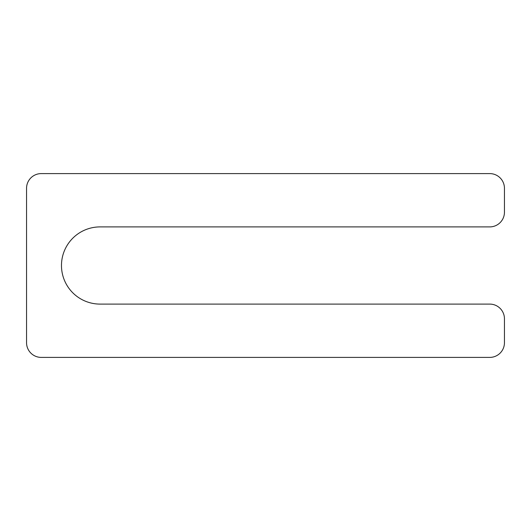 <?xml version="1.0" encoding="UTF-8"?>
<svg xmlns="http://www.w3.org/2000/svg" width="531" height="531" viewBox="0 0 531 531"><rect width="100%" height="100%" fill="white"/><g stroke="black" fill="none" stroke-linecap="round" stroke-linejoin="round"><path stroke-width="0.8" d="M100.074 304.097L489.748 304.097A14.702 14.702 0 0 1 504.45 318.806L504.45 342.701A14.702 14.702 0 0 1 489.748 357.403L41.252 357.403A14.702 14.702 0 0 1 26.55 342.701L26.55 188.299A14.702 14.702 0 0 1 41.252 173.597L489.748 173.597A14.702 14.702 0 0 1 504.45 188.299L504.45 212.194A14.702 14.702 0 0 1 489.748 226.903L100.074 226.903A38.597 38.597 0 0 0 61.477 265.5A38.597 38.597 0 0 0 100.074 304.097"/></g></svg>
